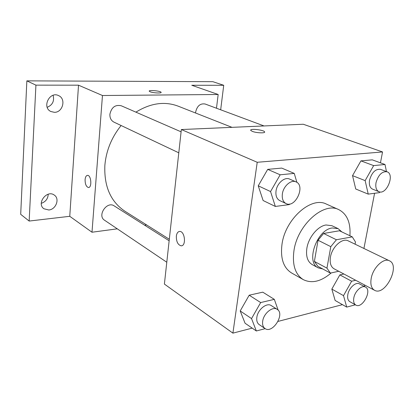 <?xml version="1.0" encoding="UTF-8"?>
<svg xmlns="http://www.w3.org/2000/svg" width="414" height="414" viewBox="0 0 414 414"><rect width="100%" height="100%" fill="white"/><g stroke="black" fill="none" stroke-linecap="round" stroke-linejoin="round"><path stroke-width="0.62" d="M371.229 278.239C373.076 267.563 383.721 257.508 389.445 260.804C400.783 265.545 385.036 296.605 374.51 290.261C371.301 288.284 370.209 284.273 371.229 278.239M374.51 290.261L334.062 268.789C330.791 266.792 329.585 262.906 330.444 257.13C332.002 246.92 342.383 237.543 348.221 240.865L389.445 260.804M318.045 240.244L323.613 233.475L339.433 230.764L352.278 236.87L336.416 239.753L330.791 246.656L318.045 240.244L314.386 261.42L317.869 266.337L330.398 273.095L338.724 271.268M355.077 244.182L355.486 241.999L352.278 236.87M330.791 246.656L326.946 268.143L330.398 273.095M323.613 233.475L336.416 239.753M314.386 261.42L326.946 268.143M341.861 231.918L338.171 228.673L332.333 227.969C316.85 229.496 305.418 262.383 318.283 267.889L322.729 268.96M318.283 267.889L312.187 264.587C307.545 261.731 305.775 256.292 306.872 248.265C308.539 237.279 317.869 226.049 326.066 224.983L331.904 225.702L338.171 228.673M331.226 272.909C321.155 281.541 311.84 283.781 303.286 279.631C295.213 274.508 292.103 264.846 293.961 250.656C297.464 224.911 323.8 201.535 338.776 209.634C347.087 214.012 350.793 222.716 349.908 235.742M303.286 279.631L291.523 272.935C283.43 267.806 280.252 258.243 282.001 244.255C285.308 218.882 311.4 196.013 326.423 204.102L338.776 209.634M386.464 171.572L385.004 164.487L372.269 159.851L360.93 160.88L352.542 175.639L355.735 188.996L368.227 194.125L379.519 192.629L379.902 191.946M355.673 280.262L351.646 281.209L339.853 274.901L343.879 274.001L339.853 274.901L331.837 289.096L335.128 300.46L346.715 307.095L355.378 304.808M363.927 248.462L374.572 193.286M380.45 162.831L382.552 151.954L257.218 162.278L232.901 333.141L252.193 328.126M278.032 321.409L342.456 304.657M296.885 182.362L294.256 173.409L281.727 168.089L267.698 169.367L258.238 185.814L263.113 200.521L275.336 206.446L289.324 204.594L289.655 204.014M278.167 310.184L274.327 299.358L262.776 292.165L249.192 295.208L240.203 310.955L245.067 323.231L256.344 330.977L265.188 328.644M382.552 151.954L303.276 124.247L181.342 129.541L257.218 162.278M252.286 131.362L250.698 130.343C249.502 128.283 264.023 129.887 264.618 131.88C265.628 133.406 256.297 133.023 252.286 131.362M181.342 129.541L164.394 284.082L232.901 333.141M181.513 245.787L181.12 245.812C177.86 244.845 176.266 241.616 176.343 236.115C176.773 233.139 177.911 231.581 179.754 231.442C184.986 231.178 186.409 246.263 181.115 245.812C177.854 244.85 176.261 241.616 176.338 236.115C176.721 233.387 177.735 231.84 179.381 231.467M250.667 130.151C250.594 128.345 264.101 130.022 264.613 131.885L264.649 132.082M169.305 239.276L124.8 211.156C110.6 201.587 103.961 186.279 104.871 165.217C106.217 150.556 111.63 137.324 121.111 125.514M135.906 112.147C150.556 103.107 164.606 101.099 178.056 106.119L231.975 127.341M169.145 240.767L114.192 205.893C106.967 200.759 96.938 215.632 104.551 220.232L166.79 262.238M195.599 113.027L195.667 111.971C197.142 105.875 200.304 103.221 205.158 104.012L264.034 125.949M178.791 152.813L113.953 122.13C111.107 120.598 109.751 117.959 109.891 114.228C111.506 107.283 115.294 104.468 121.25 105.767L181.089 131.828M216.481 108.23L218.168 94.495L102.465 95.515L91.991 232.228L117.297 228.833M144.584 225.18L146.577 224.911M102.465 95.515L78.515 85.18L35.925 85.149L26.853 80.859L212.868 81.687L223.726 85.289L191.76 85.263L218.168 94.495M150.142 91.773L149.226 91.189C148.409 89.745 160.823 90.935 161.118 92.322C161.869 93.445 153.102 93.021 150.142 91.773M26.853 80.859L20.7 214.338L29.156 221.055L69.759 216.305L91.991 232.228M78.515 85.18L69.759 216.305M85.087 179.65C85.367 176.918 86.205 175.484 87.592 175.36C91.297 175.21 92.12 187.951 88.384 187.501C86.195 186.74 85.093 184.126 85.087 179.65M88.565 187.495L88.389 187.501C86.2 186.74 85.098 184.126 85.093 179.65C85.351 177.052 86.128 175.624 87.426 175.365M149.211 91.096C149.076 89.781 160.865 91.002 161.118 92.327L161.134 92.42M220.672 109.793L223.726 85.289M54.41 112.323L50.85 111.511C41.633 107.288 49.68 90.889 58.638 95.639C66.338 98.822 62.825 112.551 54.41 112.323M48.769 209.991L43.915 208.759C36.184 203.574 46.948 189.426 54.281 195.082C60.035 198.642 55.993 209.541 48.769 209.991M35.925 85.149L29.156 221.055M41.286 203.346C45.669 201.789 47.977 198.751 48.205 194.233M47.206 107.309C52.573 104.99 54.534 100.99 53.095 95.308M274.327 299.358L260.675 302.562L251.541 318.594L256.344 330.977M264.986 328.514L259.174 324.592C257.187 323.132 256.416 320.69 256.856 317.269C257.777 309.532 266.802 302.292 271.263 305.584L277.163 309.325C285.334 313.91 272.526 334.165 264.986 328.514C263.004 327.055 262.238 324.602 262.693 321.155C263.64 313.367 272.712 306.034 277.163 309.325M262.776 292.165L249.192 295.208L260.675 302.562M249.192 295.208L240.203 310.955L251.541 318.594M240.203 310.955L245.067 323.231M364.817 286.747L364.341 284.863M351.646 281.209L343.511 295.637L346.715 307.095M355.802 305.046L349.851 301.697C347.931 300.46 347.258 298.08 347.832 294.561C348.914 287.916 355.838 281.618 359.461 283.89L365.484 287.099C372.44 290.297 362.26 309.191 355.802 305.046C353.887 303.814 353.225 301.423 353.815 297.883C354.922 291.197 361.867 284.832 365.484 287.099M339.853 274.901L331.837 289.096L343.511 295.637M331.837 289.096L335.128 300.46M294.256 173.409L280.164 174.796L270.549 191.558L275.336 206.446M286.043 203.569L279.735 200.583C276.723 198.917 275.491 195.693 276.04 190.921C277.002 183.262 284.677 176.612 289.577 179.071L295.984 181.865C305.837 185.612 295.322 208.532 286.043 203.569C283.036 201.903 281.815 198.658 282.379 193.845C283.373 186.129 291.089 179.397 295.984 181.865M281.727 168.089L267.698 169.367L280.164 174.796M267.698 169.367L258.238 185.814L270.549 191.558M258.238 185.814L263.113 200.521M385.004 164.487L373.661 165.605L365.148 180.618L368.227 194.125M378.939 191.692L372.517 189.11C369.847 187.759 368.864 184.758 369.562 180.106C371.844 172.379 375.503 168.798 380.538 169.362L387.043 171.784C395.101 174.31 386.536 195.268 378.939 191.692C376.274 190.342 375.307 187.325 376.026 182.641C378.344 174.853 382.013 171.236 387.043 171.784M372.269 159.851L360.93 160.88L373.661 165.605M360.93 160.88L352.542 175.639L365.148 180.618M352.542 175.639L355.735 188.996"/></g></svg>
